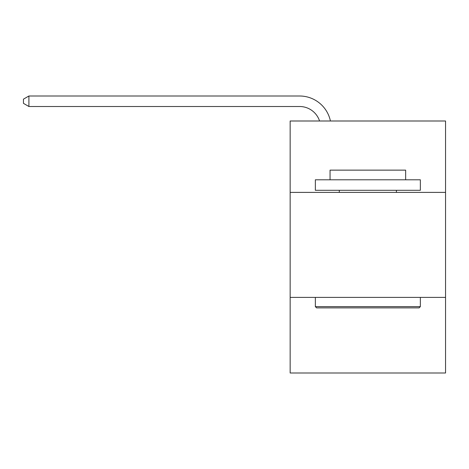<?xml version="1.0" encoding="UTF-8"?>
<svg xmlns="http://www.w3.org/2000/svg" width="469" height="469" viewBox="0 0 469 469"><rect width="100%" height="100%" fill="white"/><g stroke="black" fill="none" stroke-linecap="round" stroke-linejoin="round"><path stroke-width="0.7" d="M445.55 192.396L445.55 120.996L290.153 120.996L290.153 192.396L445.55 192.396L445.55 372.996L290.153 372.996L290.153 192.396M445.55 297.393L290.153 297.393M299.597 96.004L28.908 96.004L299.597 96.004A31.499 31.499 176 0 1 330.422 120.996M316.61 307.893L315.35 306.632L420.347 306.632L419.093 307.893L316.61 307.893M420.347 179.797L420.347 190.297L315.35 190.297L315.35 179.797L420.347 179.797M330.053 179.797L330.053 170.136L405.65 170.136L405.65 179.797M420.347 297.393L420.347 306.632M315.35 297.393L315.35 306.632M396.411 190.297L396.411 192.396M339.292 190.297L339.292 192.396M319.565 120.996A20.999 20.999 -4 0 0 299.597 106.504L28.908 106.504L23.45 103.356L23.45 99.152L28.908 96.004L28.908 106.504"/></g></svg>
